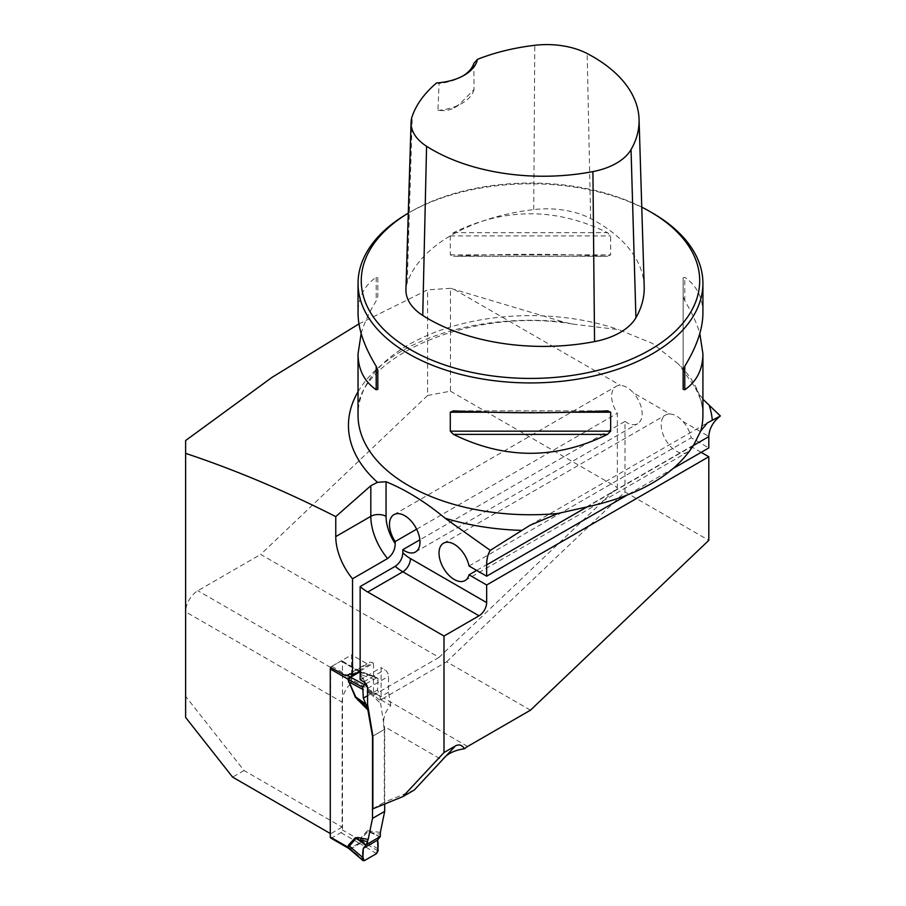 <?xml version="1.0" encoding="UTF-8"?>
<svg xmlns="http://www.w3.org/2000/svg" width="906" height="906" viewBox="0 0 906 906"><rect width="100%" height="100%" fill="white"/><g stroke="black" fill="none" stroke-linecap="round" stroke-linejoin="round"><path stroke-width="0.68" stroke-dasharray="4.53 3.4" d="M358.957 323.906L427.598 289.863L427.598 395.469L260.69 554.415L439.025 657.382L617.36 487.541L617.36 413.272A21.551 12.446 -120 0 1 616.103 386.375A21.551 12.446 -120 0 1 620.384 385.367C624.766 385.616 629.104 388.119 633.396 392.876L669.919 413.963A21.551 12.446 60 0 0 665.65 414.971A21.551 12.446 60 0 0 665.65 439.863A21.551 12.446 60 0 0 687.201 452.309A21.551 12.446 60 0 0 691.176 446.556L476.647 570.418M427.598 395.469L450.463 391.177L450.463 288.301L563.679 322.06L572.501 324.076L618.741 329.659L652.411 343.385L678.617 364.235A172.446 99.558 180 0 1 702.92 415.197C702.977 405.401 699.964 395.582 693.871 385.707L678.617 364.235M450.463 288.301L427.598 289.863M185.628 696.318L185.628 611.833L342.094 702.173L342.094 827.133L244.054 770.53L185.628 696.318L185.628 717.439M244.054 770.53L232.627 777.133M330.656 667.586L330.282 833.509M185.628 440.531L185.628 611.833A17.248 9.955 -60 0 1 197.825 590.723L260.69 554.415M342.094 702.173A17.248 9.955 -60 0 1 351.619 682.931L373.487 695.559A17.248 9.955 -60 0 1 376.149 693.679L197.825 590.723M450.463 391.177L617.36 487.541M467.609 746.476L383.77 698.073L446.647 661.776L530.474 710.179M383.77 698.073A17.248 9.955 120 0 0 381.109 699.964L381.109 667.654L360.146 679.749M446.647 661.776L624.981 491.935L624.981 421.403L419.852 539.829M416.635 529.172L617.36 413.272M360.146 670.95L373.487 663.249L373.487 695.559M439.025 657.382L376.149 693.679M669.919 413.963C674.279 414.201 678.617 416.703 682.931 421.483A21.551 12.446 60 0 1 691.176 437.757L708.809 447.938M673.713 468.198L626.51 495.457M372.876 808.809L384.314 802.218L384.314 729.511L372.876 736.114L384.688 729.296L380.18 700.689L368.074 689.976L360.611 672.422A8.618 4.983 -0 0 1 360.01 672.093L360.735 674.993A8.618 1.234 -24.1 0 0 361.29 674.857L378.017 680.666L377.542 689.942L380.282 696.952L380.18 700.689M414.257 790.043L384.314 802.218M384.314 729.511L383.759 726.227L442.275 760.009M381.109 699.964L390.758 705.536C385.197 711.21 382.876 718.107 383.759 726.227M702.92 399.206L693.871 385.707M624.981 491.935L708.809 540.338M624.981 421.403A21.551 12.446 -120 0 0 637.665 423.702A21.551 12.446 -120 0 0 633.396 392.876M701.187 452.343L691.176 446.556M342.094 827.133L330.656 833.735M330.656 666.975L351.619 654.868L351.619 682.931M373.487 663.249L372.536 662.705A5.391 3.114 -120 0 0 370.044 662.331L366.862 663.668L351.619 654.868M390.758 705.536L388.538 692.184L388.538 676.34A5.391 3.114 -120 0 0 384.733 669.738L381.109 667.654M652.411 212.978A172.446 99.558 0 0 0 408.538 212.978A172.446 99.558 0 0 0 408.289 213.125A169.207 97.689 0 0 1 410.826 211.653L408.538 212.978M607.507 256.228L453.453 256.228C504.801 253.68 556.159 253.68 607.507 256.228L610.667 254.869L610.667 235.922L607.507 232.695C556.159 207.485 504.801 207.485 453.453 232.695L450.293 235.922L450.293 254.869L453.453 256.228L607.507 256.228M702.92 313.216C702.807 297.632 696.759 285.662 684.766 277.304L683.147 277.768L683.147 296.715L684.766 300.826C691.788 312.287 696.805 323.193 699.806 333.533M361.154 333.533C364.155 323.193 369.172 312.287 376.194 300.826L377.813 296.715L377.813 277.768L376.194 277.304C364.201 285.662 358.142 297.632 358.04 313.216M644.2 286.466A162.344 93.726 0 0 0 590.621 218.539A65.345 37.724 0 0 0 533.747 209.592A162.344 93.726 0 0 0 407.247 282.627A65.345 37.724 0 0 0 405.933 289.524M473.827 63.397L474.019 89.569L459.693 104.009L452.638 108.686L446.296 110.736L437.915 110.419L439.07 83.465L436.613 82.922M641.754 207.146A169.207 97.689 0 0 0 410.826 211.653M474.019 89.569A43.114 24.892 180 0 1 461.89 103.42A43.114 24.892 180 0 1 437.915 110.419M462.989 75.911A43.114 24.892 180 0 1 461.89 76.58A43.114 24.892 180 0 1 439.07 83.465M683.147 296.715L683.147 389.308M683.147 277.768L683.147 370.35M377.813 277.768L377.813 296.715M388.538 692.184L380.282 696.952M345.899 675.774L366.862 663.668M469.025 566.012L691.176 437.757M330.724 838.016A2.152 1.246 120 0 0 331.8 837.914L340.95 832.637A2.152 1.246 120 0 0 342.468 829.998L342.479 661.912A2.152 1.246 120 0 0 342.026 660.927A2.152 1.246 120 0 0 340.95 661.04L331.811 666.318A2.152 1.246 120 0 0 330.939 667.133M360.735 674.993L367.508 690.112L370.328 693.52L371.086 691.89L380.146 696.42M384.688 804.007L384.688 729.296M380.35 832.41L367.508 830.689L371.086 832.523L380.18 834.233M352.513 675.344L359.138 671.505L360.01 672.037A8.618 5.323 3.6 0 0 360.622 672.411L359.965 671.833L360.622 672.411M340.95 661.04L359.116 671.527A8.618 4.983 -120 0 0 359.138 671.539L360.01 672.093M367.508 830.689L360.735 837.993L359.138 843.112L349.954 848.412L348.617 848.333M360.146 671.901L376.556 677.609L378.074 678.481L378.017 680.666M365.865 683.781L377.508 677.439L359.818 671.199L342.026 660.927M378.017 848.854L361.29 838.707L368.074 831.402L379.988 837.008M360.01 840.055A8.618 4.983 -0 0 0 360.611 840.372L361.29 838.707A8.618 6.931 42.9 0 1 360.735 837.993M348.527 848.288L350.611 848.945L364.325 860.666M376.556 853.611L359.965 843.543L360.622 840.394A8.618 4.609 -3.4 0 1 360.01 840.122L342.468 829.998M370.328 830.542L371.086 832.523L380.146 836.782M359.138 843.112A8.618 5.425 53.6 0 1 359.965 843.543L350.611 848.945A8.618 4.473 65.8 0 0 349.954 848.412M367.508 690.112L379.988 695.933M367.587 695.695L377.542 689.942M358.04 391.743A182.027 105.096 180 0 1 563.679 322.06M454.291 289.478L620.384 385.367M682.931 421.483L708.809 436.42M693.373 445.537L587.077 506.907M351.573 674.8L372.536 662.705M363.77 681.844L384.733 669.738M572.513 324.008C465.718 305.832 351.403 362.128 358.04 415.197A172.446 99.558 180 0 1 445.288 328.629A172.446 99.558 180 0 1 618.741 329.659M533.747 209.592L534.778 45.3M407.247 282.627L412.287 116.025M590.621 218.539L587.167 53.545M453.453 232.695L607.507 232.695M450.293 235.922L610.667 235.922M450.293 254.869L610.667 254.869M607.507 410.848L453.453 410.848M573.249 412.207L487.711 412.207M684.766 300.826L684.766 277.304M376.194 277.304L376.194 300.826M367.587 688.447L388.538 676.34M349.082 674.438L370.044 662.331M586.261 507.066L693.656 445.073M342.479 661.912L360.01 672.037M370.328 693.52L380.35 703.237M331.811 666.318L347.225 675.219M350.713 848.888A8.618 4.983 60 0 0 349.976 848.401L331.8 837.914M340.95 832.637L359.116 843.124A8.618 4.983 60 0 1 359.863 843.611M378.074 678.481L360.611 672.422M378.074 850.972L360.611 840.372M415.514 551.969L637.665 423.702M393.951 514.631L616.103 386.375M454.314 107.791L461.89 103.42M461.89 76.58L464.178 75.255M608.005 410.837L452.955 410.837M529.999 525.276L707.337 422.887M465.05 580.565L687.201 452.309M443.487 543.226L665.65 414.971"/><path stroke-width="1.36" d="M699.806 333.533L702.92 353.861L702.92 415.197A172.446 99.558 180 0 1 700.734 431.018L693.656 445.073C674.358 475.095 638.56 495.763 586.261 507.066L557.892 513.487L530.01 525.287L490.259 550.372L445.073 518.198C425.571 502.026 405.911 489.874 386.058 481.732L377.485 482.332L370.814 485.729L335.764 516.613C285.197 490.95 235.152 469.863 185.628 453.374L185.628 440.531L272.094 377.326L358.957 323.906M185.628 453.374L185.628 717.439L232.627 777.133L330.282 833.509M335.764 516.613L335.764 536.601A45.266 26.138 60 0 0 352.525 578.775L352.525 675.355L351.573 674.8A5.391 3.114 -120 0 0 349.082 674.438L345.899 675.774L330.656 667.586M443.985 752.535L443.985 636.035L479.036 615.797A10.781 6.217 120 0 0 486.658 602.592L486.658 584.993L708.809 456.737L708.809 540.338L530.474 710.179L467.609 746.476A17.248 9.955 -60 0 0 464.45 748.775C462.003 744.958 458.991 744.007 455.412 745.932L443.985 752.535L402.83 796.634L372.876 808.809L372.876 736.114L367.587 704.279L367.587 688.447A5.391 3.114 -120 0 0 363.77 681.844L360.146 679.749L360.146 586.578L395.209 566.329C399.908 563.011 402.445 558.492 402.83 552.785A34.485 19.909 -120 0 0 410.452 558.594A10.781 6.217 -60 0 1 402.83 571.799A45.266 26.138 60 0 1 395.209 566.329M419.852 539.829L402.83 549.659L402.83 552.785M352.525 578.775L387.587 558.538C392.57 554.676 395.107 549.704 395.209 543.623L395.209 541.539L416.635 529.172M352.525 675.355L360.146 670.95M673.713 468.198L708.809 447.938L708.809 436.624A43.114 24.892 60 0 1 708.809 436.42C709.319 428.379 713.169 421.562 720.372 415.967L707.348 422.909L700.734 431.018M626.51 495.457L486.658 576.193L486.658 564.88A43.114 24.892 -120 0 1 490.259 550.372M443.985 636.035L367.768 592.037A45.266 26.138 60 0 1 360.146 586.578M702.92 399.206L720.372 415.967M464.45 748.775C454.031 750.281 446.647 754.03 442.275 760.009L414.257 790.043L402.83 796.634M708.809 456.737L701.187 452.343M402.83 549.659A21.551 12.446 -120 0 0 415.514 551.969A21.551 12.446 -120 0 0 415.514 527.077A21.551 12.446 -120 0 0 393.951 514.631A21.551 12.446 -120 0 0 395.209 541.539M652.422 212.978L650.134 211.653A169.207 97.689 0 0 1 650.984 349.32A169.207 97.689 0 0 1 412.558 350.803A169.207 97.689 0 0 1 408.289 213.159A172.446 99.558 0 0 0 358.04 283.374A172.446 99.558 0 0 0 530.474 382.932A172.446 99.558 0 0 0 702.92 283.374A172.446 99.558 0 0 0 652.422 212.978A172.446 99.558 0 0 0 652.411 212.978L650.134 211.653A169.207 97.689 0 0 0 641.754 207.146M607.507 410.848L610.667 412.207L610.667 431.154L607.507 434.37C556.159 459.591 504.801 459.591 453.453 434.37L450.293 431.154L450.293 412.207L453.453 410.848C504.801 413.396 556.159 413.396 607.507 410.848L608.005 410.837M702.92 353.861C702.807 369.444 696.759 381.415 684.766 389.773L683.147 389.308L683.147 370.35L684.766 366.25C696.759 346.579 702.807 328.901 702.92 313.216L702.92 283.374M358.04 283.374L358.04 313.216C358.142 328.901 364.201 346.579 376.194 366.25L377.813 370.35L377.813 389.308L376.194 389.773C364.201 381.415 358.142 369.444 358.04 353.861L361.154 333.533M477.462 59.343A157.202 90.759 180 0 1 534.778 45.3A60.204 34.756 180 0 1 587.167 53.545A157.202 90.759 180 0 1 639.058 119.32A157.202 90.759 180 0 1 631.04 149.592A60.204 34.756 180 0 1 592.92 171.596A157.202 90.759 180 0 1 426.567 146.262A60.204 34.756 180 0 1 411.075 122.367A60.204 34.756 180 0 1 412.287 116.025A157.202 90.759 180 0 1 436.613 82.922A46.342 26.761 0 0 0 464.178 75.255A46.342 26.761 0 0 0 477.462 59.343L473.827 63.397A43.114 24.892 180 0 1 462.989 75.911M411.075 122.367L405.933 289.524A65.345 37.724 0 0 0 422.751 315.458A162.344 93.726 0 0 0 594.551 341.607A65.345 37.724 0 0 0 635.921 317.723A162.344 93.726 0 0 0 644.2 286.466L639.058 119.32M377.813 389.308L377.813 370.35M486.658 576.193L469.025 566.012A21.551 12.446 -120 0 0 458.277 547.235A21.551 12.446 -120 0 0 443.487 543.226A21.551 12.446 -120 0 0 443.487 568.119A21.551 12.446 -120 0 0 465.05 580.565A21.551 12.446 -120 0 0 469.025 574.812L486.658 584.993M476.647 570.418L469.025 574.812M330.939 667.133A2.152 1.246 120 0 0 330.282 668.956L330.282 837.031A2.152 1.246 120 0 0 330.724 838.016L348.493 848.276L347.825 847.155A8.618 4.609 176.6 0 1 348.38 847.461L349.127 848.718M366.318 844.63L363.329 848.333L362.796 859.794L364.325 860.666L376.556 853.611L378.074 850.972L377.542 840.134L380.282 836.566L366.318 844.63L368.164 839.454L372.502 818.401L384.688 811.368L384.688 804.007M384.688 811.368L380.35 832.41L380.282 836.566M348.538 845.026L355.311 837.733L358.13 837.574L358.436 839.839L355.809 838.492L348.368 847.45A8.618 4.983 180 0 0 347.813 847.099L348.538 845.026A8.618 6.931 -137.1 0 1 349.036 845.785L362.853 857.608M368.164 710.27L355.311 697.156L367.53 707.994L372.502 736.329L372.502 818.401M355.311 697.156L347.813 679.138L352.513 675.344M360.622 672.411L359.863 671.901A8.618 4.983 -120 0 1 359.138 671.539L360.01 672.037M348.617 848.333L363.136 860.7L348.368 847.45M367.53 707.994L366.318 705.015L367.587 704.279M366.318 705.015L363.329 698.152L362.853 689.421L349.036 681.935L355.809 697.054L365.82 704.109M362.853 689.421L362.796 687.314L364.325 684.664L350.611 677.235L348.38 679.477L349.036 681.935A8.618 1.234 155.9 0 0 348.538 682.037M359.161 671.516A8.618 5.561 -125.1 0 0 359.965 671.833L360.146 671.901M364.325 684.664L365.865 683.781M330.282 668.956L347.825 679.081A8.618 5.323 -176.4 0 1 348.38 679.477L348.368 679.489A8.618 4.983 180 0 0 347.813 679.138M358.13 700.565L358.436 699.194L366.047 704.551M355.311 837.733L365.82 845.185M349.954 676.816A8.618 4.337 -115.5 0 0 350.611 677.235L359.863 671.901M363.329 848.333L377.542 840.134L363.329 848.333C362.298 854.041 362.627 858.152 364.325 860.666L376.556 853.611C378.244 849.137 378.583 844.641 377.542 840.134M363.329 698.152L367.587 695.695M377.485 482.332A182.027 105.096 180 0 1 358.04 391.743M521.516 530.361A182.027 105.096 180 0 1 445.073 518.198M708.809 436.624L693.373 445.537M587.077 506.907L486.658 564.88M709.455 406.228A182.027 105.096 180 0 1 712.286 420.214M557.892 513.487A172.446 99.558 180 0 1 358.04 415.197L358.04 353.861M594.551 341.607L592.92 171.596M422.751 315.458L426.567 146.262M635.921 317.723L631.04 149.592M610.667 412.207L573.249 412.207M487.711 412.207L450.293 412.207M610.667 431.154L450.293 431.154M607.507 434.37L453.453 434.37M684.766 366.25L684.766 389.773M376.194 389.773L376.194 366.25M442.275 760.009L455.412 745.932M367.768 592.037L402.83 571.799L479.036 615.797M335.764 536.601L370.814 516.352L370.814 485.729M387.587 558.538A45.266 26.138 60 0 1 370.814 516.352A10.781 6.217 0 0 1 386.058 516.352A34.485 19.909 -120 0 0 395.209 543.623M410.452 558.594L486.658 602.592M386.058 481.732L386.058 516.352M330.282 837.031L347.813 847.099M358.13 837.574L368.164 839.454M347.225 675.219L349.976 676.805A8.618 4.983 -120 0 0 350.713 677.178M362.796 687.314L348.368 679.489M367.53 841.538L358.436 839.839L366.047 844.924M359.795 671.187L360.724 671.629"/></g></svg>
